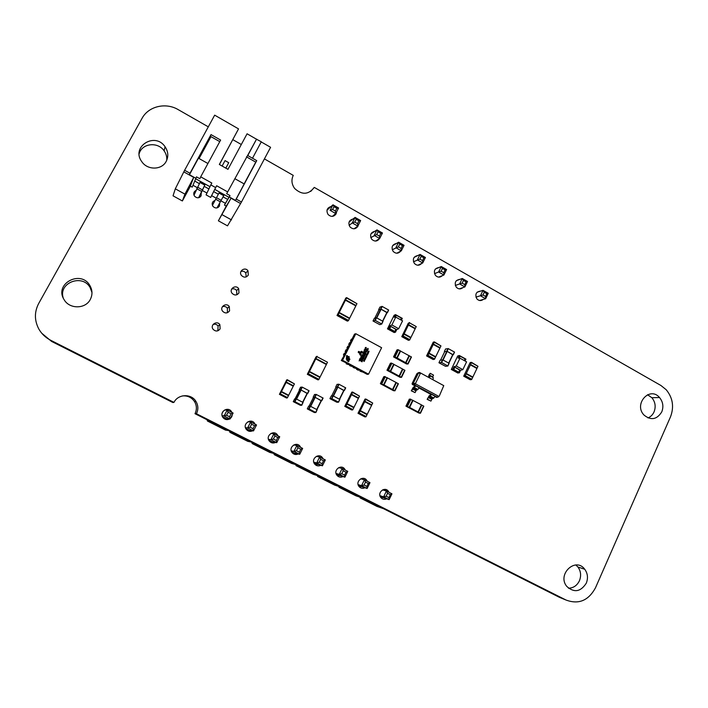 <?xml version="1.0" encoding="UTF-8"?>
<svg xmlns="http://www.w3.org/2000/svg" width="708" height="708" viewBox="0 0 708 708"><rect width="100%" height="100%" fill="white"/><g stroke="black" fill="none" stroke-linecap="round" stroke-linejoin="round"><path stroke-width="1.06" d="M347.442 348.256L346.929 347.982L347.805 346.221L348.823 346.3L346.734 349.655M346.929 347.982L347.938 348.062M348.389 346.062L347.504 347.832M353.071 367.461L353.885 366.921L355.611 367.841L355.389 368.284L353.071 367.461L353.327 366.956M353.885 366.921L352.026 366.266M355.389 368.284L353.664 367.364M356.522 369.302L357.336 368.762L359.062 369.682L358.239 370.222L356.522 369.302L356.77 368.797M357.336 368.762L355.478 368.107M358.841 370.125L357.124 369.204M368.071 352.956L367.815 352.522L368.558 352.805L368.284 353.31M368.01 352.549L368.532 352.805M366.275 355.549L366.709 356.292M366.877 355.85L366.39 356.23L366.355 355.628M364.647 358.806L365.222 359.522L364.39 359.31L364.647 358.797L365.204 359.514M367.541 350.717L364.593 349.124L367.337 351.071M364.585 349.132L367.514 350.717M361.885 354.558L364.841 356.142L362.248 356.177L364.089 357.611L361.151 356.027L363.726 356L361.885 354.558L364.815 356.151M361.319 355.69L363.726 356M362.266 356.168L364.266 357.257M359.744 354.177L360.257 354.991L360.779 354.115L360.39 355.239L359.699 354.248L360.257 354.991M360.779 354.115L360.567 355.177M358.744 351.991L361.567 351.876L360.186 352.77L358.744 351.991L361.54 351.885M361.567 351.876L360.195 352.779M361.62 352.044L360.372 354.549M361.655 352.018L360.372 354.593L360.284 352.911L361.655 352.018M363.726 353.814L364.301 354.628L364.585 354.071L363.726 353.814M363.089 353.619L364.301 354.628M362.593 353.142L365.691 354.398M365.894 354.018L364.912 354.177L365.009 355.761L362.593 353.124L365.877 354.027M364.939 354.177L364.593 354.876L365.195 355.398M359.487 359.381L359.54 360.053L362.177 361.469L359.381 360.416L359.106 360.912M359.558 360.045L362.018 361.832M364.346 359.611L364.682 360.363M365.832 357.151L365.735 356.602L366.478 357L365.832 357.151L366.186 357.522M366.116 356.982L365.54 357M365.726 356.611L366.452 357M367.567 353.221L368.018 353.885L367.186 353.673L367.452 353.15L368.001 353.867M368.142 351.779L368.709 352.425L368.142 351.779M368.417 351.717L368.709 352.425M366.602 354.894L367.16 355.531L366.602 354.894M366.868 354.832L367.16 355.531M364.894 358.522L365.461 358.991L364.815 358.637M364.965 358.381L365.523 358.69M365.602 347.442L366.301 347.548L365.487 348.009L365.841 348.646L367.656 349.469L367.788 348.345L368.275 349.097L367.487 349.876L365.461 348.858L365.293 347.663L366.098 347.902M367.992 348.486L367.903 349.779M363.77 358.292L360.815 356.708L363.576 358.646M360.815 356.717L363.753 358.301M360.956 351.752L361.664 351.301L362.213 352.088L361.505 352.637L361.938 351.77L360.956 351.752M361.478 351.292L362.231 351.867L361.708 352.637M358.69 352.168L360.098 352.929L360.186 354.558M360.195 354.363L358.673 352.142L360.124 352.92L360.177 354.363M358.841 351.407L359.337 351.814L358.363 351.858L358.85 352.743L358.266 352.557L358.434 351.469L359.31 351.823M358.363 351.911L358.876 352.743M364.062 350.177L366.841 352.115L364.717 350.991L365.859 352.212L364.195 352.168L366.063 353.646L363.124 352.062L365.222 352L364.071 350.159L366.824 352.106M363.293 351.726L365.24 351.991M364.195 352.168L366.08 353.655M364.744 350.982L365.859 352.212M360.629 358.337L360.124 358.868L361.177 359.434L361.337 358.717L360.416 358.39M360.443 358.381L360.124 358.868M360.151 358.859L361.204 359.425M361.682 359.266L362.611 360.646L359.646 359.053L360.514 357.921L363.328 359.151L361.655 359.266L362.593 360.637M361.779 358.894L363.142 359.522M360.974 358.009L361.576 358.416M363.903 361.009L364.363 361.248L363.558 361L363.877 360.354L364.611 360.753L364.062 360.655L364.275 361.381M364.08 360.868L363.62 360.859M363.868 360.372L364.585 360.753M365.266 357.584L365.824 358.23L365.266 357.584M365.532 357.531L365.824 358.23M367.071 353.92L367.744 354.442L366.806 354.442L367.452 354.292L367.071 353.903L367.718 354.442M367.452 354.292L366.877 354.31M369.151 351.31L368.417 351.203M381.621 347.716L355.823 333.725L342.548 360.275L368.549 374.16L381.621 347.716M349.327 359.956L348.495 359.239L348.256 356.575L349.079 356.505L349.265 358.637L349.929 359.213L349.327 359.956M348.442 361.726L346.938 360.434L346.522 355.637L347.345 355.575L347.716 359.832L349.044 360.983L348.442 361.726M349.301 359.938L349.77 359.071M348.416 361.717L348.885 360.841M355.823 333.725L354.504 334.132L352.026 339.079M351.469 341.017L352.345 339.256L351.327 339.194L350.442 340.946L351.469 341.017L350.265 342.601M349.708 344.539L350.584 342.778L349.566 342.699L348.69 344.46L349.708 344.539L348.504 346.124M346.177 351.593L347.062 349.823L346.044 349.743L345.168 351.504L346.177 351.593L344.973 353.186M344.407 355.124L345.292 353.363L344.283 353.265L343.398 355.027L344.407 355.124L341.3 360.531L346.955 363.222L346.159 363.779L346.416 363.266M348.557 364.416L350.425 365.071L349.619 365.62L349.876 365.116M358.929 369.957L360.788 370.611L359.956 371.142L360.213 370.638M362.381 371.797L367.169 374.355L368.549 374.16M341.3 360.531L342.548 360.275M343.398 355.027L343.911 355.301M344.858 353.124L343.973 354.894M345.168 351.504L345.681 351.779M346.628 349.593L345.743 351.363M350.425 365.071L352.159 366.001L351.938 366.443L349.619 365.62M351.938 366.443L350.203 365.514M360.788 370.611L362.514 371.523L362.292 371.966L359.956 371.142M362.292 371.966L360.567 371.045M346.955 363.222L348.69 364.151L348.469 364.593L346.159 363.779M348.469 364.593L346.734 363.664M348.69 344.46L349.203 344.734M350.15 342.539L349.274 344.3M350.442 340.946L350.956 341.221M351.911 339.017L351.035 340.778M415.242 386.002L412.33 384.435L412.074 383.612L416.915 373.656L419.534 372.443L443.049 385.249M412.074 383.612L412.746 383.488L417.888 372.895L419.534 372.443L443.766 385.639L439.261 396.099L438.641 396.303L415.755 383.993L415.552 383.338L420.322 373.497L420.95 373.284M434.916 396.453L436.677 397.4L434.862 396.542M431.172 394.56L418.941 387.984M412.33 384.435L413.145 384.745L412.746 383.488L418.331 372.842L419.534 372.718M415.286 385.904L413.286 387.303L411.286 390.834L415.729 385.869L413.145 384.745L413.18 383.444L418.49 373.063L420.322 373.497M427.154 399.339L428.915 396.869L432.243 398.648L430.933 401.109L427.154 399.339L429.154 395.816L431.216 394.462L418.986 387.896M429.287 377.718L429.296 377.116L428.614 377.187L428.906 375.098L430.199 373.311L429.243 375.886L429.933 375.815L429.641 377.913M438.553 396.524L437.146 397.383L413.578 384.709L413.445 383.453L415.552 383.338M436.677 397.4L437.146 397.108L413.791 384.55L415.755 383.993M431.216 394.462L430.508 396.223L433.845 398.02L435.022 396.232M430.199 373.311L433.517 375.116L432.535 377.222M430.128 375.921L433.261 377.621L432.986 379.718M438.341 396.976L437.146 397.108L438.641 396.303M432.243 398.648L433.845 398.02M428.915 396.869L430.508 396.223M411.286 390.834L415.074 392.604L416.384 390.143L417.932 389.471L419.101 387.674M438.181 396.754L439.261 396.099M430.933 401.109L427.605 399.321M415.074 392.604L411.711 390.807M395.436 317.122L396.135 315.706L395.206 315.264L394.241 317.219L395.754 317.096L391.869 324.963L389.94 325.91L388.86 328.238L395.648 331.955L394.232 332.556L387.471 328.857L388.86 328.238M391.869 324.963L398.684 328.707L402.56 320.848L395.754 317.096M395.206 315.264L395.524 314.618L394.108 315.299L387.471 328.857M389.851 328.282L390.789 326.37L389.94 325.91M390.807 326.388L396.719 329.627L395.781 331.53M398.684 328.707L396.719 329.627M401.179 318.565L401.967 318.998L401.374 320.193M396.055 315.733L395.365 317.131M390.789 326.37L395.834 329.397L394.993 331.096L395.648 331.955M401.967 318.998L401.206 318.503L400.586 319.759M395.551 314.626L402.286 318.352L402.047 318.972M396.135 315.706L395.285 315.237M389.055 327.839L389.904 328.308L390.745 326.609M459.209 358.151L459.961 356.584L459.041 356.151L458.111 358.08L459.988 358.204L456.244 366.009L453.97 366.7L452.952 369.018L459.536 372.62L457.864 373.045L451.306 369.461L452.952 369.018M456.244 366.009L462.855 369.629L466.581 361.832L459.988 358.204M459.041 356.151L459.35 355.505L457.687 356L451.306 369.461M453.89 369.045L454.793 367.151L453.97 366.7M454.828 367.169L460.554 370.302L459.642 372.187M462.855 369.629L460.554 370.302M464.855 359.345L465.599 359.752L465.014 360.974M459.864 356.602L459.12 358.151M454.793 367.151L459.704 370.098L458.899 371.78L459.536 372.62M465.599 359.752L464.882 359.292L464.271 360.567M459.377 355.522L465.908 359.115L465.696 359.744M459.961 356.584L459.138 356.133M453.138 368.629L453.961 369.08L454.766 367.399M401.772 336.654L408.489 340.336L409.622 340.008L410.728 337.849L403.994 334.158L402.887 336.318L401.772 336.654L408.25 323.264L409.596 322.538L403.994 334.158M408.445 325.096L415.162 328.804L410.923 337.459L404.091 333.822M415.118 328.777L416.242 326.6L409.534 322.892M410.923 337.459L404.188 333.769M307.325 374.293L317.892 379.86L318.733 379.665L319.874 377.452L309.272 371.859L308.122 374.072L307.325 374.293L316.034 356.876L317.069 356.266L309.272 371.859M315.803 358.921L326.37 364.531L320.078 377.045L309.405 371.488M326.326 364.514L327.512 362.257L316.954 356.646M320.078 377.045L309.476 371.461M345.646 299.811L338.114 314.724L337.017 315.494L345.84 298.015L346.672 297.625L345.646 299.811L356.027 305.511L356.947 303.67L346.69 297.643M345.451 300.201L355.832 305.9L348.54 320.405L347.398 321.14L337.017 315.494M339.167 312.538L349.557 318.202M339.247 312.485L349.663 318.166M396.825 357.814L408.056 363.992L406.525 363.965L393.621 356.965L394.533 356.664L396.825 357.814L400.25 350.823L397.967 349.681L396.958 349.911M397.091 358.009L400.25 350.823M400.507 351.053L411.463 357.018L408.074 363.956M397.206 358.018L400.631 351.035M405.657 362.602L409.065 355.62M390.241 371.222L401.524 377.373L400.011 377.293L387.064 370.319L387.949 370.072L390.241 371.222L393.683 364.204L391.4 363.054L390.409 363.248M390.515 371.417L393.683 364.204M393.94 364.425L402.533 368.983L399.108 375.992M390.621 371.426L394.064 364.408M402.516 369.018L404.941 370.364L401.533 377.346M351.664 394.329L345.911 405.95L344.778 406.365L351.832 392.126L352.69 392.064L351.664 394.329L358.602 397.984L359.522 396.117L352.708 392.073M351.469 394.728L358.398 398.383L352.867 409.596L351.708 409.994L344.778 406.365M346.955 403.675L353.885 407.312M347.044 403.666L353.991 407.312M364.903 401.312L359.195 412.906L358.009 413.304L365.018 399.091L365.912 399.046L364.903 401.312L371.797 404.941L372.709 403.073L365.93 399.055M364.709 401.71L371.603 405.348L366.107 416.525L364.903 416.906L358.009 413.304M360.222 410.64L367.107 414.251M360.319 410.631L367.222 414.251M383.63 384.701L394.958 390.816L393.462 390.692L380.462 383.745L383.63 384.701L387.09 377.647L383.825 376.638M383.904 384.886L387.09 377.647M387.347 377.86L395.976 382.409L392.533 389.453M384.01 384.904L387.471 377.851M395.958 382.435L398.392 383.78L394.967 390.789M433.446 344.07L427.986 355.319L426.57 355.92L433.269 342.132L434.376 341.902L433.446 344.07L440.084 347.725L440.96 345.911L434.42 341.92M433.261 344.46L439.898 348.115L434.641 358.965L433.207 359.54L426.57 355.92M428.959 353.159L435.57 356.779M429.057 353.115L435.712 356.752M409.259 407.233L420.446 413.251L418.87 413.038L406.02 406.206L409.259 407.233L412.667 400.197L409.339 399.126M409.525 407.41L412.667 400.197M412.914 400.401L421.446 404.879L418.056 411.914M409.64 407.436L413.047 400.401M421.437 404.914L423.827 406.224L420.455 413.224M470.59 364.505L465.253 375.691L463.713 376.205L470.147 362.576L471.484 362.337L470.59 364.505L477.112 368.089L477.971 366.284L471.528 362.363M470.377 364.832L477.112 368.089M470.413 364.894L476.926 368.479L471.794 379.267L470.236 379.762L463.713 376.205M466.191 373.532L472.687 377.081M466.306 373.488L472.838 377.072M286.298 382.046L280.315 393.834L279.412 394.312L286.749 379.86L287.395 379.754L286.298 382.046L293.457 385.789L294.422 383.886L287.404 379.762M286.094 382.453L293.254 386.196L287.501 397.56L286.572 398.02L279.412 394.312M281.421 391.533L288.59 395.25M281.492 391.515L288.669 395.25M488.255 293.298L486.874 293.74L485.564 296.457L485.653 298.723L480.44 295.767L483.051 290.333L488.255 293.298L485.653 298.723L479.582 300.502M485.564 296.457L482.953 294.971L475.926 297.139M486.874 293.74L484.263 292.254L483.051 290.333L477.095 292.218M459.209 288.873L464.89 286.926L467.528 281.483L462.271 278.492L459.625 283.935L455.315 285.466M467.528 281.483L466.094 281.908L463.466 280.403L462.271 278.492L456.341 280.678M466.094 281.908L464.775 284.634L464.89 286.926L459.625 283.935L462.138 283.129L463.466 280.403M404.056 245.313L402.471 245.667L401.091 248.419L401.312 250.809L395.887 247.72L398.639 242.225L404.056 245.313L401.312 250.809L396.834 253.207M401.091 248.419L398.374 246.871L392.241 249.747M402.471 245.667L399.755 244.118L398.639 242.225L392.657 245.632M438.641 277.111L443.916 275.014L446.589 269.553L441.279 266.527L438.597 271.987L434.508 273.677M446.589 269.553L445.102 269.952L442.447 268.429L441.279 266.527L435.349 269.058M445.102 269.952L443.766 272.686L443.916 275.014L438.597 271.987L441.102 271.173L442.447 268.429M425.428 257.491L423.897 257.871L422.534 260.615L422.72 262.969L417.348 259.916L420.065 254.438L425.428 257.491L422.72 262.969L417.853 265.226M422.534 260.615L419.853 259.084L413.481 261.774M423.897 257.871L421.207 256.34L420.065 254.438L414.118 257.367M354.115 228.781L357.823 226.091L360.637 220.569L355.097 217.409L352.274 222.94L349.097 225.339M360.637 220.569L358.938 220.869L356.168 219.294L355.097 217.409L349.079 222.038M358.938 220.869L357.531 223.639L357.823 226.091L352.274 222.94L354.752 222.064L356.168 219.294M382.462 233.003L380.815 233.33L379.426 236.091L379.683 238.516L374.196 235.392L376.983 229.879L382.462 233.003L379.683 238.516L375.594 241.056M379.426 236.091L376.674 234.534L370.78 237.605M380.815 233.33L378.072 231.773L376.983 229.879L370.974 233.852M338.583 208.002L336.831 208.276L335.397 211.055L335.734 213.542L330.123 210.356L332.99 204.807L338.583 208.002L335.734 213.542L332.397 216.374M336.831 208.276L334.026 206.683L332.99 204.807L326.999 210.179M484.263 292.254L482.953 294.971M464.775 284.634L462.138 283.129M399.755 244.118L398.374 246.871M443.766 272.686L441.102 271.173M421.207 256.34L419.853 259.084M357.531 223.639L354.752 222.064M378.072 231.773L376.674 234.534M330.123 210.356L332.592 209.462L335.397 211.055M334.026 206.683L332.592 209.462M383.417 508.645L366.24 499.99M361.965 497.83L344.61 489.086L338.999 487.281L338.725 486.423M322.768 478.104L317.626 476.519L334.742 485.139L340.265 486.918L322.76 478.077M300.688 466.97L296.041 465.643L313.325 474.351L318.37 475.882L300.679 466.944M278.368 455.731L274.226 454.66L291.696 463.457L296.236 464.731L278.359 455.704M273.908 453.456L255.809 444.341L252.198 443.562L251.791 442.314M233.029 432.88L229.932 432.349L247.756 441.332L251.278 442.075L233.02 432.853M207.435 421.021L225.454 430.092L228.445 430.57L209.993 421.251L207.435 421.021L207.037 419.756M391.949 493.812L390.312 494.697L388.913 497.609L389.152 499.627L383.63 496.83L386.435 491.007L391.949 493.812L389.152 499.627L380.267 496.6M369.974 482.644L368.284 483.502L366.868 486.423L367.142 488.476L361.567 485.644L364.408 479.803L369.974 482.644L367.142 488.476L358.434 485.546M302.652 448.403L300.785 449.208L299.307 452.164L299.705 454.297L293.944 451.377L296.9 445.474L302.652 448.403L299.705 454.297L294.404 453.12L291.528 451.669M347.77 471.351L346.026 472.192L344.584 475.13L344.902 477.21L339.265 474.342L342.141 468.484L347.77 471.351L344.902 477.21L336.362 474.369M325.335 459.935L323.521 460.758L322.069 463.705L322.423 465.811L316.724 462.926L319.635 457.041L325.335 459.935L322.423 465.811L314.069 463.076M256.544 424.959L254.561 425.72L253.048 428.694L253.526 430.898L247.632 427.915L250.667 421.968L256.544 424.959L253.526 430.898L249.428 430.349L245.738 428.473M279.722 436.748L277.801 437.526L276.306 440.491L276.74 442.659L270.916 439.712L273.908 433.792L279.722 436.748L276.74 442.659L272.04 441.792L268.757 440.128M233.118 413.047L231.074 413.782L229.534 416.773L230.056 419.003L224.1 415.985L227.179 410.029L233.118 413.047L230.056 419.003L226.587 418.773L222.462 416.685M222.144 413.224L223.197 411.171M383.391 508.654L376.921 506.388L360.151 497.936L359.903 497.149M361.938 497.839L355.938 495.812L338.999 487.281M317.626 476.519L317.326 475.564M296.041 465.643L295.696 464.581M274.226 454.66L273.846 453.456L269.837 452.447L252.198 443.562M229.932 432.349L229.534 431.092M366.248 500.007L360.151 497.936M388.913 497.609L386.143 496.202L383.63 496.83L379.948 495.697M390.312 494.697L387.55 493.29L386.435 491.007L382.541 489.901M360.717 478.829L364.408 479.803L365.496 482.086L364.071 485.007L361.567 485.644L358.115 484.644M299.307 452.164L296.422 450.695L293.944 451.377L291.218 450.801M300.785 449.208L297.9 447.739L296.9 445.474L293.82 444.925M338.663 467.643L342.141 468.484L343.203 470.758L341.76 473.696L339.265 474.342L336.052 473.475M322.069 463.705L319.211 462.253L316.724 462.926L313.75 462.2M323.521 460.758L320.671 459.315L319.635 457.041L316.361 456.341M247.933 421.764L250.667 421.968L251.614 424.225L250.101 427.198L247.632 427.915L245.428 427.65M276.306 440.491L273.385 439.013L270.916 439.712L268.447 439.279M277.801 437.526L274.881 436.048L273.908 433.792L271.014 433.393M229.534 416.773L226.56 415.26L222.17 415.906M231.074 413.782L228.091 412.277L227.179 410.029L224.533 410.038M387.55 493.29L386.143 496.202M368.284 483.502L365.496 482.086M366.868 486.423L364.071 485.007M297.9 447.739L296.422 450.695M346.026 472.192L343.203 470.758M344.584 475.13L341.76 473.696M320.671 459.315L319.211 462.253M254.561 425.72L251.614 424.225M253.048 428.694L250.101 427.198M274.881 436.048L273.385 439.013M228.091 412.277L226.56 415.26M208.966 138.857L210.444 136.334M216.639 185.744L210.692 197.426L206.081 194.868L210.825 184.894L215.639 187.585L216.639 185.744L227.666 191.903L256.508 139.219L247.074 133.785L227.958 169.336L219.338 164.468L238.543 128.883L214.674 115.156L184.62 170.265L175.31 188.824L173.044 195.824L182.372 200.966L190.417 186.16M241.313 144.503L232.835 139.653M210.984 136.635L199.072 158.53M209.046 138.901L207.506 141.538M175.31 188.824L184.938 194.142L182.372 200.966M184.036 171.991L193.709 177.389L184.938 194.142M192.195 187.151L196.488 176.841L192.195 187.151L190.337 186.116L193.709 177.389M184.62 170.265L189.983 173.256L189.452 174.717L195.735 178.221M210.825 184.894L211.816 183.045L200.7 176.832L220.622 140.069L211.019 134.6L189.983 173.256M238.543 128.883L219.418 164.513M218.391 220.816L231.029 198.213L226.294 206.099L224.463 205.081L229.259 196.93L235.428 200.373L236.233 199.09L241.472 202.01L227.525 225.852L218.391 220.816L226.268 206.081M193.151 185.381L197.231 187.647M202.284 190.461L206.948 193.045M211.648 195.656L216.214 198.205M220.931 200.824L225.409 203.311L224.463 205.081M255.756 162.141L244.145 183.912M225.825 168.132L228.728 162.698L225.047 160.61L222.117 166.035M241.472 202.01L270.589 147.308L261.217 141.919M219.772 141.644L210.364 136.281L198.452 158.185L207.922 163.513M246.455 156.84L255.809 162.167L235.428 200.373M234.782 178.637L244.198 183.938M198.452 158.185L189.452 174.717M196.488 176.841L199.86 178.726L200.7 176.832M211.019 134.6L210.364 136.281M195.665 178.726L209.966 186.708M210.692 197.426L215.639 187.585M227.666 191.903L226.666 193.7L229.994 195.558L225.409 203.311M214.772 189.39L228.985 197.32M247.765 155.548L256.739 160.654L255.809 162.167M256.508 139.219L261.296 141.786L252.57 158.105M247.835 155.415L256.588 139.078M231.029 198.213L240.499 203.488M229.994 195.558L229.259 196.93M213.657 191.602L218.347 194.222M223.073 196.859L227.728 199.452M194.735 181.062L199.329 183.62M204.178 186.328L208.895 188.956M225.808 168.115L228.728 162.698M222.091 214.692L231.516 219.905M256.739 160.654L236.233 199.09M193.992 195.204L200.214 181.983L204.984 184.646L200.32 194.842M218.984 193.045L223.71 195.682L223.949 195.222L219.223 192.585L212.4 205.373M204.984 184.646L198.629 197.718M199.196 197.55L199.806 196.284M223.71 195.682L216.975 207.913M375.258 320.432L373.081 321.034L379.833 324.68L381.727 323.99L375.258 320.432L376.567 317.812L382.895 321.29L381.789 324.052M373.028 320.954L374.32 318.361M374.328 318.343L376.567 317.812M374.798 318.184L378.975 309.785L381.09 309.246L386.957 312.653M386.816 312.936L387.356 312.644L380.913 309.077L382.214 306.467L388.657 310.033L387.418 312.706M378.922 309.9L380.913 309.077M378.647 309.67L379.939 307.077L382.214 306.467M331.884 398.666L329.999 398.684L336.919 402.277L338.512 402.144L331.884 398.666L333.229 395.967L339.725 399.374L338.583 402.197M329.937 398.622L331.273 395.94L333.229 395.967M331.68 395.914L336.052 387.152L337.902 387.126L343.946 390.418M343.867 390.586L337.707 386.984L339.044 384.294L345.716 387.86L344.38 390.533M336.017 387.214L337.707 386.984M335.725 387.019L337.052 384.347L339.044 384.294M294.962 401.693L293.342 401.684L300.378 405.303L301.723 405.206L294.962 401.693L296.342 398.967L302.953 402.401L301.803 405.259M293.271 401.622L294.634 398.923M294.643 398.914L296.342 398.967M295.041 398.887L299.511 390.046M299.511 390.037L301.13 390.037L307.29 393.356M307.21 393.524L300.918 389.887L302.289 387.17L309.095 390.763L307.732 393.471M299.484 390.09L300.918 389.887M299.192 389.904L300.546 387.214M300.555 387.205L302.289 387.17M309.086 408.985L307.369 408.923L314.361 412.525L315.803 412.472L309.086 408.985L310.458 406.268L317.166 409.755L315.874 412.525M307.299 408.861L308.653 406.162L310.458 406.268M309.051 406.153L313.485 397.312M313.494 397.303L314.874 397.215L321.326 400.639M321.246 400.799L314.998 397.206L316.361 394.498L323.105 398.064L321.759 400.763M313.467 397.365L314.998 397.206M313.166 397.17L314.52 394.48L316.361 394.498M441.615 362.505L438.995 362.788L445.553 366.319L447.916 366.009L441.615 362.505L442.872 359.903L449.014 363.257L447.925 365.983M438.951 362.717L440.19 360.151M440.208 360.124L442.872 359.903M440.633 360.062L444.686 351.672M444.704 351.646L447.208 351.398L452.899 354.655M452.81 354.841L447.058 351.239L448.306 348.646L454.536 352.088L453.341 354.735M444.651 351.752L447.058 351.239M444.359 351.531L445.589 348.982M445.598 348.956L448.306 348.646M310.768 191.381L314.281 187.399C308.538 194.797 301.997 195.16 294.67 188.505C291.625 184.266 291.147 179.894 293.254 175.38L264.42 158.902M208.302 126.838L178.204 109.634C165.743 102.173 148.459 106.244 142.034 118.369L38.701 303.458C34.285 311.962 34.338 320.494 38.843 329.052C41.648 333.919 45.613 337.663 50.737 340.291L173.956 402.409C178.009 393.931 191.31 393.382 195.948 401.418L194.514 401.56C191.576 397.338 187.505 395.471 182.31 395.949M41.772 333.256L51.587 341.424L172.849 402.533L173.956 402.409M195.01 413.702L196.452 413.746L566.011 600.03L559.409 597.322L195.01 413.702C196.992 409.551 196.824 405.507 194.514 401.56M218.091 207.488L217.887 206.293M213.303 203.683L212.152 204.152M327.671 209.577L327.14 209.656M647.97 417.915C650.705 416.791 652.732 414.782 654.05 411.897C656.042 406.684 655.307 401.958 651.856 397.71L647.528 394.737M236.87 294.749L236.596 290.519C235.26 288.882 233.605 288.404 231.64 289.076M246.207 276.916L245.773 272.943C244.455 271.341 242.826 270.863 240.897 271.509M274.385 434.031L272.695 432.845M271.076 442.509L272.961 441.96M251.8 422.543L249.623 421.18M248.49 431.048L250.42 430.482M319.096 456.925L317.892 455.846M315.715 465.05L317.396 464.545M296.794 445.456L295.44 444.403M293.484 453.837L295.289 453.315M362.877 479.405L361.983 478.387M359.567 487.104L360.947 486.644M341.114 468.236L340.07 467.174M337.743 476.13L339.282 475.652M384.391 490.432L383.647 489.494M381.187 497.945L382.4 497.529M568.48 588.206C573.409 588.056 577.055 585.569 579.427 580.755C581.392 575.763 580.887 571.188 577.914 567.019L575.861 564.984M217.869 330.795L218.073 325.999C216.754 324.317 215.082 323.813 213.073 324.485M228.976 410.941L226.171 409.41M225.781 419.455L227.684 418.844M227.427 312.706L227.365 308.201C226.029 306.537 224.356 306.051 222.356 306.741M199.992 197.125L199.541 195.673M194.576 193.824L193.753 194.284M166.761 160.22C167.026 156.849 166.141 153.716 164.106 150.831C157.911 141.441 141.857 143.237 139.157 153.733M91.978 292.519L90.111 287.545C82.438 273.509 58.198 282.749 63.224 297.953M196.452 413.746C198.47 409.534 198.302 405.419 195.948 401.418M566.011 600.03C578.613 604.712 588.419 600.667 595.446 587.888L670.494 416.853C674.255 406.879 672.83 397.843 666.219 389.745L660.989 385.533L314.281 187.399M388.984 492.308L388.453 491.352C385.046 486.113 376.93 492.396 380.7 497.37C382.311 499.335 384.285 499.821 386.621 498.839M367.248 481.254L366.735 480.316C363.328 475.024 355.08 481.254 358.859 486.29C360.478 488.299 362.487 488.803 364.868 487.803M345.283 470.085L344.778 469.174C341.38 463.82 332.99 469.997 336.778 475.095C338.424 477.139 340.459 477.661 342.884 476.652M300.652 447.385L300.183 446.518C296.794 441.049 288.129 447.111 291.908 452.341C293.608 454.483 295.723 455.032 298.254 453.978M323.087 458.793L322.6 457.908C319.202 452.492 310.679 458.616 314.458 463.775C316.131 465.873 318.202 466.404 320.68 465.377M220.117 328.857L219.869 324.671C217.064 320.166 209.869 324.857 213.002 329.167C215.533 331.707 217.905 331.601 220.117 328.857M277.987 435.863L277.527 435.022C274.146 429.482 265.332 435.491 269.12 440.774C270.845 442.978 273.005 443.535 275.598 442.447M254.154 429.659L255.358 427.296M255.075 424.207L254.632 423.393C251.251 417.8 242.295 423.738 246.074 429.092C247.844 431.358 250.057 431.924 252.712 430.791M230.295 418.543L231.746 416.8L232.312 414.614M231.914 412.437L231.489 411.64C228.118 405.985 219.011 411.861 222.79 417.278C224.622 419.623 226.896 420.189 229.631 418.977M215.02 200.453C212.223 201.585 211.515 203.532 212.904 206.302C215.285 208.586 217.462 208.515 219.453 206.081L219.666 203.108M248.313 275.067L247.986 270.81C245.065 266.403 238.162 271.191 241.393 275.385C243.897 277.819 246.207 277.704 248.313 275.067M238.977 292.882L238.667 288.652C235.791 284.209 228.79 288.961 231.985 293.201C234.498 295.67 236.826 295.563 238.977 292.882M229.578 310.821L229.295 306.599C226.454 302.13 219.356 306.856 222.524 311.131C225.047 313.626 227.392 313.52 229.578 310.821M417.835 255.535C413.437 256.535 412.286 259.181 414.401 263.456C416.862 265.774 419.242 265.792 421.543 263.518M396.453 243.464C392.152 244.561 391.046 247.207 393.144 251.393C395.799 253.845 398.285 253.774 400.604 251.19M331.07 206.532C326.999 207.825 325.981 210.462 328.034 214.444C331.043 217.152 333.725 216.975 336.079 213.904L336.601 211.842M374.868 231.277C370.647 232.454 369.585 235.091 371.665 239.207C374.567 241.8 377.169 241.623 379.453 238.649M353.071 218.967C348.929 220.206 347.894 222.852 349.964 226.887C352.947 229.551 355.593 229.357 357.903 226.303L358.319 225.117M459.97 279.333C455.377 280.111 454.138 282.74 456.279 287.218C458.43 289.306 460.625 289.439 462.864 287.625M439.004 267.491C434.508 268.385 433.323 271.022 435.447 275.403C437.739 277.589 440.022 277.678 442.296 275.651M480.732 291.068C476.033 291.714 474.749 294.324 476.9 298.918C478.944 300.918 481.059 301.086 483.245 299.431M166.212 161.344C168.646 156.415 168.265 151.547 165.061 146.733C154.972 131.511 130.67 146.875 141.768 161.628C147.432 170.371 161.84 170.141 166.212 161.344M90.288 299.475C92.651 294.811 92.518 290.174 89.889 285.554C80.898 269.394 53.923 283.775 64.03 299.519C69.304 309.299 85.482 309.201 90.288 299.475M196.001 190.417C193.665 191.753 193.16 193.638 194.47 196.081C196.859 198.399 199.072 198.337 201.09 195.895L201.258 192.762M661.75 411.914C663.759 406.631 663.015 401.834 659.529 397.533C649.794 385.86 633.439 403.976 643.908 414.968C650.891 420.694 656.838 419.676 661.75 411.914M586.277 583.206C588.26 578.135 587.755 573.489 584.746 569.267C575.639 556.585 556.807 574.347 566.754 586.383C574.082 592.977 580.595 591.923 586.277 583.206M349.124 357.036L348.248 356.602M347.389 356.106L346.504 355.664M428.614 377.187L429.34 377.576M429.358 375.045L432.685 376.851M433.19 398.454L429.853 396.666M432.5 398.48L429.172 396.692M431.774 399.365L428.446 397.577M417.295 389.922L413.932 388.117M416.631 389.966L413.277 388.161M415.915 390.86L412.56 389.055M395.48 314.848L402.241 318.582M388.648 328.521L395.436 332.238M459.324 355.743L465.882 359.354M452.731 369.293L459.315 372.886M409.516 340.097L402.781 336.406M409.835 339.672L403.1 335.981M415.357 328.415L408.64 324.707M318.635 379.754L308.033 374.169M318.927 379.338L308.325 373.744M326.565 364.133L316.007 358.522M346.575 297.971L356.947 303.67M337.813 315.166L348.239 320.839M338.114 314.724L348.54 320.405M339.052 312.883L349.469 318.556M393.551 356.85L396.976 349.885M394.533 356.664L397.967 349.681M395.037 356.85L398.471 349.858M407.808 363.762L411.215 356.788M406.038 362.806L409.445 355.823M386.984 370.213L390.427 363.213M387.949 370.072L391.4 363.054M388.453 370.266L391.905 363.239M401.268 377.152L404.693 370.142M399.489 376.196L402.914 369.187M352.593 392.462L359.522 396.117M345.601 406.357L352.557 409.994M345.911 405.95L352.867 409.596M346.84 404.073L353.796 407.711M365.824 399.445L372.709 403.073M358.885 413.313L365.797 416.924M359.195 412.906L366.107 416.525M360.115 411.029L367.027 414.658M380.382 383.639L383.842 376.612M381.329 383.55L384.798 376.497M381.833 383.736L385.294 376.683M394.701 390.604L398.135 383.568M392.913 389.657L396.356 382.612M434.323 342.265L440.96 345.911M427.659 355.735L434.314 359.372M427.986 355.319L434.641 358.965M428.871 353.504L435.526 357.142M405.95 406.109L409.357 399.091M406.976 406.091L410.392 399.055M407.489 406.295L410.897 399.25M420.198 413.047L423.588 406.02M418.437 412.109L421.826 405.082M471.457 362.7L477.971 366.284M464.917 376.09L471.457 379.665M465.253 375.691L471.794 379.267M466.121 373.877L472.652 377.452M287.262 380.152L294.422 383.886M280.032 394.25L287.209 397.976M280.315 393.834L287.501 397.56M281.28 391.931L288.466 395.657M199.966 182.443L204.736 185.098M196.727 188.7L201.479 191.337M215.666 199.231L220.374 201.842M381.594 323.91L382.895 321.29M374.921 320.317L376.231 317.697M376.461 317.759L380.754 309.139M376.771 317.927L381.09 309.246M382.594 321.122L386.895 312.449M382.798 321.228L387.072 312.617M387.232 312.564L388.524 309.954M380.577 308.962L381.877 306.352M338.38 402.073L339.725 399.374M331.548 398.533L332.893 395.834M333.123 395.914L337.574 386.993M333.441 396.082L337.902 387.126M339.406 399.206L343.849 390.267M339.619 399.321L344.044 390.409M344.185 390.4L345.522 387.71M337.371 386.851L338.716 384.161M301.581 405.126L302.953 402.401M294.634 401.56L296.015 398.825M296.254 398.923L300.803 389.904M296.564 399.082L301.13 390.037M302.643 402.241L307.192 393.197M302.865 402.356L307.405 393.347M307.52 393.338L308.883 390.621M300.59 389.754L301.962 387.037M315.671 412.401L317.025 409.684M308.759 408.852L310.131 406.126M310.361 406.215L314.874 397.215M310.67 406.383L315.202 397.356M316.715 409.516L321.22 400.498M316.927 409.631L321.423 400.639M321.556 400.631L322.91 397.923M314.671 397.073L316.034 394.365M447.757 365.859L449.014 363.257M441.279 362.381L442.527 359.779M442.73 359.832L446.863 351.274M443.058 360L447.208 351.398M448.695 363.089L452.828 354.487M448.872 363.186L452.978 354.637M453.173 354.611L454.421 352.018M446.713 351.124L447.96 348.531M51.587 341.424L50.737 340.291M348.132 358.549L348.354 356.699L349.079 356.505M349.265 358.637L349.929 359.213M346.3 359.204L346.619 355.77L347.345 355.575M347.716 359.832L349.044 360.983M414.569 387.665L417.932 389.471M413.029 388.347L416.384 390.143M388.719 328.459L395.506 332.176M452.81 369.24L459.386 372.833M409.622 340.008L402.887 336.318M415.136 328.751L408.419 325.052M318.733 379.665L308.122 374.072M326.37 364.461L315.812 358.85M345.433 300.157L355.814 305.856M337.911 315.069L348.336 320.742M397.011 357.929L400.436 350.938M407.985 363.877L411.392 356.903M390.427 371.337L393.869 364.319M401.454 377.267L404.87 370.257M351.469 394.648L358.398 398.303M345.708 406.268L352.664 409.914M364.709 401.631L371.594 405.259M358.991 413.224L365.903 416.844M383.816 384.807L387.276 377.753M394.878 390.719L398.321 383.674M433.234 344.407L439.872 348.062M427.774 355.655L434.429 359.292M409.436 407.339L412.853 400.303M420.375 413.153L423.765 406.126M465.032 376.01L471.572 379.585M286.112 382.373L293.262 386.108M280.12 394.161L287.306 397.878M197.488 187.142L202.249 189.797M216.48 197.709L221.197 200.337M381.727 323.99L383.028 321.37M382.718 321.193L387.019 312.529M387.356 312.644L388.657 310.033M338.512 402.144L339.858 399.454M339.539 399.277L343.982 390.347M344.318 390.471L345.654 387.789M301.723 405.206L303.095 402.48M302.785 402.312L307.334 393.276M307.653 393.409L309.024 390.701M315.803 412.472L317.166 409.755M316.848 409.587L321.361 400.569M321.689 400.71L323.043 398.002M447.881 365.939L449.129 363.337M448.81 363.151L452.943 354.558M453.288 354.681L454.536 352.088M651.856 397.71L659.529 397.533M236.596 290.519L238.667 288.652M245.773 272.943L247.986 270.81M275.872 434.783L277.527 435.022M253.234 423.278L254.632 423.393M320.405 457.43L322.6 457.908M298.254 446.173L300.183 446.518M362.788 479.272L366.735 480.316M342.309 468.572L344.778 469.174M384.214 490.148L388.453 491.352M577.914 567.019L584.746 569.267M218.073 325.999L219.869 324.671M230.339 411.631L231.489 411.64M227.365 308.201L229.295 306.599M164.106 150.831L165.061 146.733M90.111 287.545L89.889 285.554"/></g></svg>
